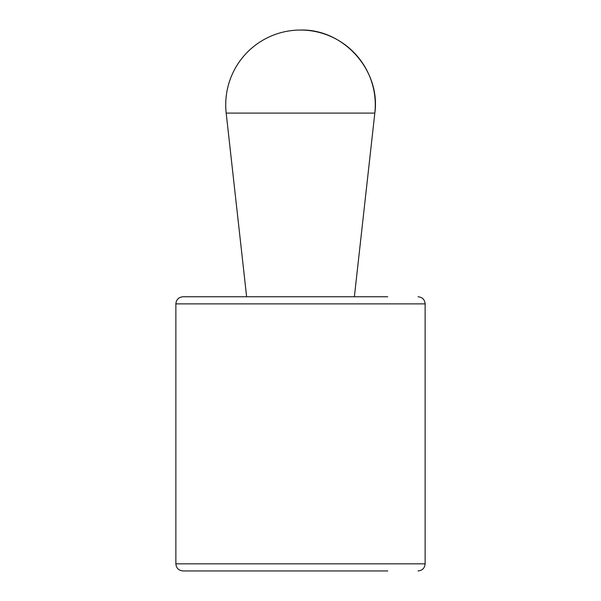 <?xml version="1.0" encoding="UTF-8"?>
<svg xmlns="http://www.w3.org/2000/svg" width="601" height="601" viewBox="0 0 601 601"><rect width="100%" height="100%" fill="white"/><g stroke="black" fill="none" stroke-linecap="round" stroke-linejoin="round"><path stroke-width="0.9" d="M354.372 296.759L374.821 113.101A74.779 74.779 0 0 0 300.5 30.05C343.532 28.75 380.869 70.482 374.821 113.101L226.179 113.101L246.628 296.759M387.743 296.759L182.989 296.759L387.743 296.759M387.743 570.95L182.989 570.95L387.743 570.95M175.868 303.881L175.868 563.828L425.132 563.828L425.132 303.881L175.868 303.881C176.251 299.599 178.625 297.225 182.989 296.759M300.5 30.05A74.779 74.779 0 0 0 226.179 113.101M425.132 303.881C424.749 299.599 422.375 297.225 418.011 296.759M425.132 563.828C424.749 568.118 422.375 570.492 418.011 570.95M175.868 563.828C176.251 568.118 178.625 570.492 182.989 570.95"/></g></svg>
